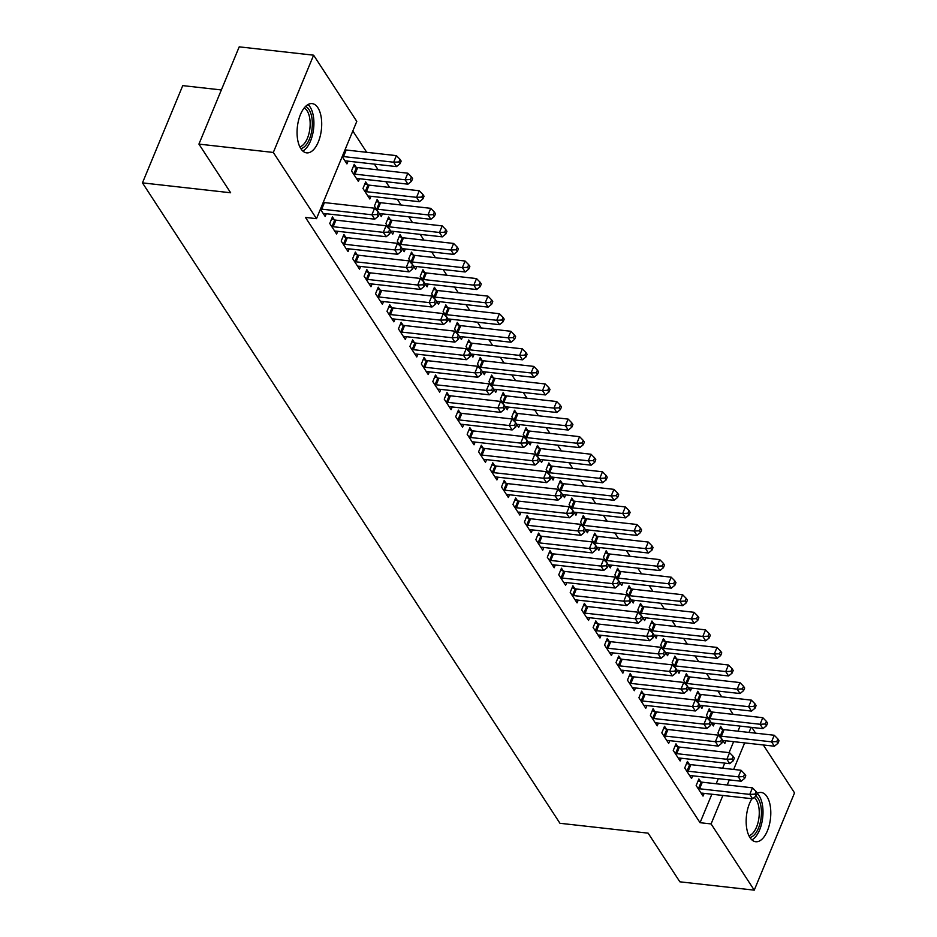 <?xml version="1.0" encoding="UTF-8"?>
<svg xmlns="http://www.w3.org/2000/svg" width="937" height="937" viewBox="0 0 937 937"><rect width="100%" height="100%" fill="white"/><g stroke="black" fill="none" stroke-linecap="round" stroke-linejoin="round"><path stroke-width="1.41" d="M757.201 793.37A24.772 12.087 -83.6 0 1 761.242 792.479A24.772 12.087 -83.6 0 1 766.97 796.602A24.772 12.087 -83.6 0 1 769.336 824.9A24.772 12.087 -83.6 0 1 755.726 841.731A24.772 12.087 -83.6 0 1 749.987 837.608A24.772 12.087 -83.6 0 1 751.954 798.722M300.894 148.737A24.772 12.087 -83.6 0 1 298.528 120.428A24.772 12.087 -83.6 0 1 312.15 103.609A24.772 12.087 -83.6 0 1 317.877 107.732A24.772 12.087 -83.6 0 1 320.243 136.029A24.772 12.087 -83.6 0 1 306.622 152.86A24.772 12.087 -83.6 0 1 300.894 148.737M733.132 714.369L729.384 708.618M721.677 696.8L717.929 691.049M710.234 679.243L706.475 673.48M698.779 661.674L695.031 655.923M687.325 644.117L683.577 638.355M675.882 626.548L672.134 620.798M664.427 608.98L660.679 603.229M652.984 591.423L649.224 585.66M641.529 573.854L637.781 568.103M630.074 556.285L626.326 550.534M618.631 538.728L614.871 532.966M607.176 521.159L603.428 515.409M595.721 503.602L591.973 497.84M584.278 486.034L580.518 480.283M572.823 468.465L569.075 462.714M561.368 450.908L557.62 445.145M549.925 433.339L546.166 427.588M538.47 415.77L534.722 410.019M527.016 398.213L523.268 392.451M515.573 380.645L511.825 374.894M504.118 363.087L500.37 357.325M492.675 345.519L488.915 339.768M481.22 327.95L477.472 322.199M469.765 310.393L466.017 304.63M458.322 292.824L454.562 287.073M446.867 275.255L443.119 269.505M435.412 257.698L431.664 251.948M423.969 240.13L420.209 234.379M412.514 222.573L408.766 216.81M401.059 205.004L397.311 199.253M389.616 187.435L385.857 181.684M378.161 169.878L374.413 164.116M366.707 152.309L352.816 130.993M751.849 727.417L755.609 733.167M763.304 744.974L794.541 792.889L754.25 890.15L711.089 823.928L722.872 795.466M221.355 89.952L182.75 85.618L142.459 182.879L559.951 823.283L648.135 833.157L679.852 881.811L754.25 890.15M142.459 182.879L230.643 192.764L198.925 144.111L239.204 46.85L313.614 55.189L356.786 121.4L316.495 218.661L273.323 152.45L313.614 55.189M711.066 711.687L709.204 708.841L706.486 715.411L713.362 725.952L714.486 723.223M689.281 764.252L687.43 761.418L684.713 767.989L691.576 778.518L692.712 775.801M688.156 676.549L686.306 673.715L683.588 680.285L690.452 690.815L691.588 688.098M666.383 729.127L664.532 726.28L661.815 732.851L668.678 743.392L669.803 740.675M665.258 641.423L663.408 638.577L660.679 645.148L667.554 655.689L668.678 652.972M643.485 694.001L641.634 691.155L638.905 697.725L645.78 708.267L646.905 705.538M642.36 606.298L640.51 603.451L637.781 610.022L644.656 620.563L645.78 617.846M620.587 658.875L618.725 656.029L616.007 662.6L622.882 673.141L624.007 670.412M619.462 571.172L617.6 568.326L614.883 574.896L621.758 585.438L622.882 582.709M597.677 623.737L595.827 620.903L593.109 627.474L599.973 638.003L601.109 635.286M596.553 536.034L594.702 533.2L591.985 539.771L598.848 550.3L599.985 547.583M574.779 588.612L572.929 585.766L570.2 592.336L577.075 602.878L578.199 600.16M573.655 500.908L571.804 498.062L569.075 504.633L575.95 515.174L577.075 512.457M551.881 553.486L550.019 550.64L547.302 557.21L554.177 567.752L555.301 565.023M550.757 465.783L548.895 462.937L546.177 469.507L553.053 480.049L554.177 477.331M528.972 518.36L527.121 515.514L524.404 522.085L531.267 532.626L532.403 529.897M527.847 430.657L525.997 427.811L523.279 434.381L530.143 444.923L531.279 442.194M506.074 483.223L504.223 480.388L501.506 486.959L508.369 497.488L509.494 494.771M504.949 395.519L503.099 392.685L500.37 399.256L507.245 409.797L508.369 407.068M483.176 448.097L481.325 445.251L478.596 451.821L485.471 462.363L486.596 459.645M482.051 360.394L480.201 357.547L477.472 364.118L484.347 374.659L485.471 371.942M460.278 412.971L458.416 410.125L455.698 416.696L462.573 427.237L463.698 424.508M459.153 325.268L457.291 322.422L454.574 328.992L461.437 339.534L462.573 336.816M437.368 377.845L435.518 374.999L432.8 381.57L439.664 392.111L440.8 389.382M436.244 290.142L434.393 287.296L431.676 293.867L438.539 304.408L439.664 301.679M414.47 342.708L412.62 339.873L409.891 346.444L416.766 356.974L417.89 354.256M413.346 255.005L411.495 252.17L408.766 258.741L415.641 269.282L416.766 266.553M391.572 307.582L389.71 304.736L386.993 311.307L393.868 321.848L394.992 319.13M390.448 219.879L388.586 217.033L385.868 223.615L392.744 234.145L393.868 231.427M368.663 272.456L366.812 269.61L364.095 276.181L370.958 286.722L372.094 283.993M367.538 184.753L365.688 181.907L362.97 188.478L369.834 199.019L370.97 196.301M345.765 237.33L343.914 234.484L341.185 241.055L348.06 251.596L349.185 248.867M348.06 161.164L346.936 163.893L342.192 156.62M320.419 209.197L325.162 216.459L326.287 213.741M316.495 218.661L305.474 217.431L700.056 822.698L711.851 794.225M716.184 783.765L718.304 778.67M722.638 768.211L724.746 763.105M729.08 752.645L733.636 741.647M737.969 731.188L740.078 726.093M334.31 219.762L332.459 216.915L329.742 223.486L336.606 234.027L337.742 231.31M356.095 167.184L354.245 164.35L351.516 170.921L358.391 181.45L359.515 178.733M357.22 254.887L355.369 252.041L352.64 258.624L359.515 269.153L360.64 266.436M378.993 202.322L377.142 199.476L374.413 206.046L381.289 216.588L382.413 213.859M380.117 290.013L378.267 287.179L375.538 293.75L382.413 304.291L383.538 301.562M401.891 237.448L400.04 234.601L397.323 241.172L404.187 251.713L405.323 248.984M403.015 325.151L401.165 322.305L398.448 328.875L405.311 339.417L406.447 336.688M424.801 272.573L422.938 269.727L420.221 276.298L427.096 286.839L428.221 284.122M425.925 360.276L424.063 357.43L421.345 364.001L428.221 374.542L429.345 371.825M447.699 307.699L445.848 304.865L443.119 311.435L449.994 321.965L451.119 319.248M448.823 395.402L446.972 392.556L444.243 399.139L451.119 409.668L452.243 406.951M470.597 342.837L468.746 339.99L466.029 346.561L472.892 357.102L474.017 354.373M471.721 430.528L469.87 427.694L467.153 434.264L474.017 444.806L475.141 442.077M493.494 377.962L491.644 375.116L488.927 381.687L495.79 392.228L496.926 389.499M494.631 465.666L492.768 462.819L490.051 469.39L496.915 479.931L498.051 477.202M516.404 413.088L514.554 410.242L511.825 416.813L518.7 427.354L519.824 424.637M517.529 500.791L515.678 497.945L512.949 504.516L519.824 515.057L520.949 512.34M539.302 448.214L537.451 445.38L534.722 451.95L541.598 462.48L542.722 459.762M540.426 535.917L538.576 533.071L535.847 539.653L542.722 550.183L543.847 547.466M562.2 483.351L560.349 480.505L557.632 487.076L564.496 497.617L565.632 494.888M563.324 571.043L561.474 568.209L558.757 574.779L565.62 585.32L566.756 582.591M585.11 518.477L583.247 515.631L580.53 522.202L587.405 532.743L588.53 530.014M586.234 606.18L584.372 603.334L581.654 609.905L588.53 620.446L589.654 617.717M608.008 553.603L606.157 550.757L603.428 557.328L610.303 567.869L611.428 565.152M609.132 641.306L607.281 638.46L604.552 645.031L611.428 655.572L612.552 652.855M630.906 588.729L629.055 585.883L626.338 592.465L633.201 602.995L634.326 600.277M632.03 676.432L630.179 673.586L627.462 680.157L634.326 690.698L635.45 687.981M653.815 623.855L651.953 621.02L649.236 627.591L656.099 638.132L657.235 635.403M654.94 711.558L653.077 708.723L650.36 715.294L657.224 725.835L658.36 723.106M676.713 658.992L674.863 656.146L672.134 662.717L679.009 673.258L680.133 670.529M677.838 746.695L675.987 743.849L673.258 750.42L680.133 760.961L681.258 758.232M699.611 694.118L697.76 691.272L695.031 697.842L701.907 708.384L703.031 705.666M700.735 781.821L698.885 778.975L696.156 785.546L703.031 796.087L704.155 793.37M722.509 729.244L720.658 726.398L717.941 732.98L724.805 743.509L725.941 740.792M727.206 784.995L729.326 779.9M733.659 769.441L744.657 742.889M748.991 732.429L751.099 727.335M198.925 144.111L273.323 152.45M700.056 822.698L711.089 823.928M320.536 208.892L320.618 208.916A3.174 1.417 -157.5 0 0 321.731 209.162L371.884 214.784L374.741 219.176L324.589 213.554A3.174 1.417 -157.5 0 0 323.64 213.566L323.312 213.624M323.265 202.322L323.335 202.345A3.174 1.417 -157.5 0 0 324.448 202.591L374.601 208.213L371.884 214.784L377.142 214.526L378.279 216.283L379.368 213.659L378.22 211.903L377.142 214.526M378.22 211.903L374.601 208.213M374.741 219.176L378.279 216.283M345.085 161.047L345.425 160.988A3.174 1.417 22.5 0 1 346.362 160.977L396.515 166.599L393.657 162.206L396.374 155.636L346.221 150.014A3.174 1.417 22.5 0 1 345.109 149.768L345.039 149.744M398.916 161.949L400.064 163.706L401.153 161.082L400.005 159.325L398.916 161.949L393.657 162.206L343.504 156.584A3.174 1.417 22.5 0 1 342.392 156.338L342.321 156.327M400.064 163.706L396.515 166.599M396.374 155.636L400.005 159.325M331.593 226.332L332.061 226.485A3.174 1.417 -157.5 0 0 333.174 226.719L383.327 232.341L386.196 236.733L336.043 231.111A3.174 1.417 -157.5 0 0 335.095 231.123L334.755 231.181M331.639 218.918L334.79 219.914A3.174 1.417 -157.5 0 0 335.903 220.148L386.056 225.77L383.327 232.341L388.586 232.095L389.733 233.852L390.823 231.216L389.675 229.46L388.586 232.095M389.675 229.46L386.056 225.77M386.196 236.733L389.733 233.852M343.047 243.901L343.516 244.042A3.174 1.417 -157.5 0 0 344.629 244.288L394.782 249.91L397.639 254.302L347.486 248.68A3.174 1.417 -157.5 0 0 346.549 248.692L346.21 248.75M343.083 236.475L346.233 237.471A3.174 1.417 -157.5 0 0 347.346 237.717L397.499 243.339L394.782 249.91L400.04 249.652L401.188 251.409L402.278 248.785L401.13 247.028L400.04 249.652M401.13 247.028L397.499 243.339M397.639 254.302L401.188 251.409M356.528 178.616L356.868 178.557A3.174 1.417 22.5 0 1 357.817 178.545L407.97 184.167L405.112 179.775L407.829 173.204L357.676 167.582A3.174 1.417 22.5 0 1 356.564 167.336L353.413 166.341M410.359 179.517L411.507 181.274L412.596 178.651L411.448 176.894L410.359 179.517L405.112 179.775L354.959 174.153A3.174 1.417 22.5 0 1 353.846 173.907L353.366 173.755M411.507 181.274L407.97 184.167M407.829 173.204L411.448 176.894M367.983 196.173L368.323 196.114A3.174 1.417 22.5 0 1 369.272 196.102L419.425 201.724L416.555 197.332L419.284 190.761L369.131 185.139A3.174 1.417 22.5 0 1 368.018 184.905L364.868 183.91M421.814 197.086L422.962 198.843L424.051 196.208L422.903 194.451L421.814 197.086L416.555 197.332L366.402 191.71A3.174 1.417 22.5 0 1 365.289 191.476L364.821 191.324M422.962 198.843L419.425 201.724M419.284 190.761L422.903 194.451M305.544 106.455A21.446 10.459 -83.6 0 1 312.326 124.621A21.446 10.459 -83.6 0 1 304.689 146.512A21.446 10.459 -83.6 0 1 300.812 148.62M299.828 146.816A19.853 9.686 96.4 0 0 303.084 144.93A19.853 9.686 96.4 0 0 310.147 124.996A19.853 9.686 96.4 0 0 304.174 107.989M302.803 151.021A24.62 12.005 96.4 0 0 305.134 149.346A24.62 12.005 96.4 0 0 313.813 126.331A24.62 12.005 96.4 0 0 308.015 104.557M755.936 796.087A21.446 10.459 -83.6 0 1 761.371 814.921A21.446 10.459 -83.6 0 1 753.781 835.382A21.446 10.459 -83.6 0 1 749.916 837.491M748.921 835.699A19.853 9.686 96.4 0 0 752.177 833.813A19.853 9.686 96.4 0 0 759.204 814.944A19.853 9.686 96.4 0 0 754.238 797.469M751.896 839.892A24.62 12.005 96.4 0 0 754.226 838.217A24.62 12.005 96.4 0 0 762.905 815.26A24.62 12.005 96.4 0 0 757.166 793.475M354.491 261.458L354.971 261.61A3.174 1.417 -157.5 0 0 356.083 261.856L406.236 267.478L409.094 271.859L358.941 266.249A3.174 1.417 -157.5 0 0 357.993 266.26L357.653 266.319M354.537 254.044L357.688 255.04A3.174 1.417 -157.5 0 0 358.801 255.286L408.954 260.896L406.236 267.478L411.484 267.221L412.631 268.978L413.721 266.342L412.573 264.597L411.484 267.221M412.573 264.597L408.954 260.896M409.094 271.859L412.631 268.978M365.945 279.027L366.414 279.179A3.174 1.417 -157.5 0 0 367.527 279.413L417.679 285.035L420.549 289.428L370.396 283.806A3.174 1.417 -157.5 0 0 369.447 283.817L369.108 283.876M365.992 271.613L369.143 272.608A3.174 1.417 -157.5 0 0 370.256 272.843L420.408 278.465L417.679 285.035L422.938 284.789L424.086 286.546L425.175 283.911L424.028 282.154L422.938 284.789M424.028 282.154L420.408 278.465M420.549 289.428L424.086 286.546M379.438 213.741L379.766 213.683A3.174 1.417 22.5 0 1 380.715 213.671L430.868 219.293L428.01 214.901L430.727 208.33L380.574 202.708A3.174 1.417 22.5 0 1 379.462 202.462L376.311 201.467M433.269 214.643L434.405 216.4L435.494 213.777L434.358 212.02L433.269 214.643L428.01 214.901L377.857 209.279A3.174 1.417 22.5 0 1 376.744 209.033L376.276 208.892M434.405 216.4L430.868 219.293M430.727 208.33L434.358 212.02M390.881 231.31L391.221 231.252A3.174 1.417 22.5 0 1 392.17 231.24L442.323 236.85L439.453 232.47L442.182 225.887L392.029 220.277A3.174 1.417 22.5 0 1 390.916 220.031L387.766 219.035M444.712 232.212L445.86 233.969L446.949 231.334L445.801 229.577L444.712 232.212L439.453 232.47L389.3 226.848A3.174 1.417 22.5 0 1 388.199 226.602L387.719 226.449M445.86 233.969L442.323 236.85M442.182 225.887L445.801 229.577M377.4 296.596L377.869 296.736A3.174 1.417 -157.5 0 0 378.981 296.982L429.134 302.604L431.992 306.996L381.839 301.374A3.174 1.417 -157.5 0 0 380.89 301.386L380.563 301.445M377.435 289.17L380.586 290.165A3.174 1.417 -157.5 0 0 381.699 290.411L431.852 296.033L429.134 302.604L434.393 302.346L435.541 304.103L436.619 301.48L435.482 299.723L434.393 302.346M435.482 299.723L431.852 296.033M431.992 306.996L435.541 304.103M402.336 248.867L402.676 248.809A3.174 1.417 22.5 0 1 403.624 248.797L453.777 254.419L450.908 250.027L453.637 243.456L403.484 237.834A3.174 1.417 22.5 0 1 402.371 237.6L399.209 236.604M456.167 249.781L457.315 251.538L458.404 248.902L457.256 247.145L456.167 249.781L450.908 250.027L400.755 244.405A3.174 1.417 22.5 0 1 399.642 244.17L399.174 244.018M457.315 251.538L453.777 254.419M453.637 243.456L457.256 247.145M388.843 314.153L389.323 314.305A3.174 1.417 -157.5 0 0 390.424 314.551L440.577 320.161L443.447 324.553L393.294 318.931A3.174 1.417 -157.5 0 0 392.345 318.943L392.006 319.002M388.89 306.739L392.041 307.734A3.174 1.417 -157.5 0 0 393.153 307.968L443.306 313.59L440.577 320.161L445.836 319.915L446.984 321.672L448.073 319.037L446.926 317.28L445.836 319.915M446.926 317.28L443.306 313.59M443.447 324.553L446.984 321.672M413.791 266.436L414.119 266.377A3.174 1.417 22.5 0 1 415.068 266.366L465.22 271.988L462.363 267.595L465.08 261.025L414.927 255.403A3.174 1.417 22.5 0 1 413.814 255.157L410.664 254.161M467.622 267.338L468.758 269.095L469.847 266.471L468.711 264.714L467.622 267.338L462.363 267.595L412.21 261.973A3.174 1.417 22.5 0 1 411.097 261.728L410.629 261.587M468.758 269.095L465.22 271.988M465.08 261.025L468.711 264.714M400.298 331.721L400.767 331.874A3.174 1.417 -157.5 0 0 401.879 332.108L452.032 337.73L454.902 342.122L404.749 336.5A3.174 1.417 -157.5 0 0 403.8 336.512L403.46 336.57M400.333 324.296L403.496 325.291A3.174 1.417 -157.5 0 0 404.608 325.537L454.761 331.159L452.032 337.73L457.291 337.472L458.439 339.229L459.528 336.606L458.38 334.849L457.291 337.472M458.38 334.849L454.761 331.159M454.902 342.122L458.439 339.229M425.234 283.993L425.574 283.934A3.174 1.417 22.5 0 1 426.522 283.923L476.675 289.545L473.806 285.153L476.535 278.582L426.382 272.96A3.174 1.417 22.5 0 1 425.269 272.726L422.118 271.73M479.065 284.907L480.212 286.663L481.302 284.028L480.154 282.271L479.065 284.907L473.806 285.153L423.653 279.542A3.174 1.417 22.5 0 1 422.54 279.296L422.072 279.144M480.212 286.663L476.675 289.545M476.535 278.582L480.154 282.271M411.753 349.278L412.221 349.431A3.174 1.417 -157.5 0 0 413.334 349.677L463.487 355.299L466.345 359.691L416.192 354.069A3.174 1.417 -157.5 0 0 415.243 354.081L414.915 354.139M411.788 341.864L414.939 342.86A3.174 1.417 -157.5 0 0 416.051 343.106L466.204 348.728L463.487 355.299L468.746 355.041L469.882 356.798L470.971 354.174L469.835 352.417L468.746 355.041M469.835 352.417L466.204 348.728M466.345 359.691L469.882 356.798M436.689 301.562L437.029 301.503A3.174 1.417 22.5 0 1 437.966 301.491L488.118 307.113L485.261 302.721L487.978 296.151L437.825 290.529A3.174 1.417 22.5 0 1 436.724 290.283L433.562 289.287M490.519 302.464L491.667 304.22L492.757 301.597L491.609 299.84L490.519 302.464L485.261 302.721L435.108 297.099A3.174 1.417 22.5 0 1 433.995 296.853L433.526 296.713M491.667 304.22L488.118 307.113M487.978 296.151L491.609 299.84M423.196 366.847L423.676 366.999A3.174 1.417 -157.5 0 0 424.777 367.234L474.93 372.856L477.8 377.248L427.647 371.626A3.174 1.417 -157.5 0 0 426.698 371.638L426.358 371.696M423.243 359.433L426.394 360.429A3.174 1.417 -157.5 0 0 427.506 360.663L477.659 366.285L474.93 372.856L480.189 372.61L481.337 374.367L482.426 371.731L481.278 369.974L480.189 372.61M481.278 369.974L477.659 366.285M477.8 377.248L481.337 374.367M448.144 319.13L448.472 319.072A3.174 1.417 22.5 0 1 449.42 319.06L499.573 324.682L496.715 320.29L499.433 313.719L449.28 308.097A3.174 1.417 22.5 0 1 448.167 307.851L445.016 306.856M501.974 320.032L503.11 321.789L504.2 319.166L503.064 317.409L501.974 320.032L496.715 320.29L446.562 314.668A3.174 1.417 22.5 0 1 445.45 314.422L444.981 314.27M503.11 321.789L499.573 324.682M499.433 313.719L503.064 317.409M434.651 384.416L435.119 384.557A3.174 1.417 -157.5 0 0 436.232 384.802L486.385 390.424L489.243 394.817L439.09 389.195A3.174 1.417 -157.5 0 0 438.153 389.206L437.813 389.265M434.686 376.99L437.848 377.986A3.174 1.417 -157.5 0 0 438.949 378.232L489.102 383.854L486.385 390.424L491.644 390.167L492.792 391.924L493.881 389.3L492.733 387.543L491.644 390.167M492.733 387.543L489.102 383.854M489.243 394.817L492.792 391.924M459.587 336.688L459.926 336.629A3.174 1.417 22.5 0 1 460.875 336.617L511.028 342.239L508.159 337.847L510.888 331.276L460.735 325.654A3.174 1.417 22.5 0 1 459.622 325.42L456.471 324.425M513.417 337.601L514.565 339.358L515.655 336.723L514.507 334.966L513.417 337.601L508.159 337.847L458.006 332.225A3.174 1.417 22.5 0 1 456.893 331.991L456.424 331.839M514.565 339.358L511.028 342.239M510.888 331.276L514.507 334.966M446.106 401.973L446.574 402.125A3.174 1.417 -157.5 0 0 447.687 402.371L497.84 407.993L500.698 412.374L450.545 406.763A3.174 1.417 -157.5 0 0 449.596 406.775L449.268 406.834M446.141 394.559L449.291 395.555A3.174 1.417 -157.5 0 0 450.404 395.801L500.557 401.411L497.84 407.993L503.099 407.736L504.235 409.492L505.324 406.857L504.188 405.112L503.099 407.736M504.188 405.112L500.557 401.411M500.698 412.374L504.235 409.492M471.042 354.256L471.381 354.198A3.174 1.417 22.5 0 1 472.318 354.186L522.471 359.808L519.613 355.416L522.331 348.845L472.178 343.223A3.174 1.417 22.5 0 1 471.065 342.977L467.914 341.982M524.872 355.158L526.02 356.915L527.109 354.291L525.962 352.535L524.872 355.158L519.613 355.416L469.46 349.794A3.174 1.417 22.5 0 1 468.348 349.548L467.879 349.407M526.02 356.915L522.471 359.808M522.331 348.845L525.962 352.535M457.549 419.542L458.017 419.694A3.174 1.417 -157.5 0 0 459.13 419.928L509.283 425.55L512.152 429.942L462 424.32A3.174 1.417 -157.5 0 0 461.051 424.332L460.711 424.391M457.596 412.128L460.746 413.123A3.174 1.417 -157.5 0 0 461.859 413.358L512.012 418.98L509.283 425.55L514.542 425.304L515.69 427.061L516.779 424.426L515.631 422.669L514.542 425.304M515.631 422.669L512.012 418.98M512.152 429.942L515.69 427.061M482.496 371.825L482.824 371.766A3.174 1.417 22.5 0 1 483.773 371.755L533.926 377.365L531.068 372.973L533.785 366.402L483.633 360.792A3.174 1.417 22.5 0 1 482.52 360.546L479.369 359.55M536.327 372.727L537.463 374.484L538.552 371.848L537.405 370.092L536.327 372.727L531.068 372.973L480.915 367.363A3.174 1.417 22.5 0 1 479.803 367.117L479.322 366.964M537.463 374.484L533.926 377.365M533.785 366.402L537.405 370.092M469.004 437.11L469.472 437.251A3.174 1.417 -157.5 0 0 470.585 437.497L520.738 443.119L523.596 447.511L473.443 441.889A3.174 1.417 -157.5 0 0 472.506 441.901L472.166 441.959M469.039 429.685L472.201 430.68A3.174 1.417 -157.5 0 0 473.302 430.926L523.455 436.548L520.738 443.119L525.997 442.861L527.144 444.618L528.234 441.995L527.086 440.238L525.997 442.861M527.086 440.238L523.455 436.548M523.596 447.511L527.144 444.618M493.94 389.382L494.279 389.323A3.174 1.417 22.5 0 1 495.228 389.312L545.381 394.934L542.511 390.542L545.24 383.971L495.087 378.349A3.174 1.417 22.5 0 1 493.975 378.103L490.824 377.119M547.77 390.296L548.918 392.041L550.007 389.417L548.859 387.66L547.77 390.296L542.511 390.542L492.358 384.92A3.174 1.417 22.5 0 1 491.246 384.685L490.777 384.533M548.918 392.041L545.381 394.934M545.24 383.971L548.859 387.66M480.447 454.668L480.927 454.82A3.174 1.417 -157.5 0 0 482.04 455.066L532.193 460.676L535.05 465.068L484.897 459.446A3.174 1.417 -157.5 0 0 483.949 459.458L483.621 459.517M480.494 447.254L483.644 448.249A3.174 1.417 -157.5 0 0 484.757 448.483L534.91 454.105L532.193 460.676L537.451 460.43L538.588 462.187L539.677 459.552L538.529 457.795L537.451 460.43M538.529 457.795L534.91 454.105M535.05 465.068L538.588 462.187M505.394 406.951L505.734 406.892A3.174 1.417 22.5 0 1 506.671 406.881L556.824 412.503L553.966 408.11L556.683 401.54L506.53 395.918A3.174 1.417 22.5 0 1 505.418 395.672L502.267 394.676M559.225 407.853L560.373 409.61L561.462 406.986L560.314 405.229L559.225 407.853L553.966 408.11L503.813 402.488A3.174 1.417 22.5 0 1 502.7 402.242L502.232 402.09M560.373 409.61L556.824 412.503M556.683 401.54L560.314 405.229M491.902 472.236L492.37 472.377A3.174 1.417 -157.5 0 0 493.483 472.623L543.636 478.245L546.505 482.637L496.352 477.015A3.174 1.417 -157.5 0 0 495.404 477.027L495.064 477.085M491.948 464.811L495.099 465.806A3.174 1.417 -157.5 0 0 496.212 466.052L546.365 471.674L543.636 478.245L548.895 477.987L550.042 479.744L551.132 477.12L549.984 475.364L548.895 477.987M549.984 475.364L546.365 471.674M546.505 482.637L550.042 479.744M516.837 424.508L517.177 424.449A3.174 1.417 22.5 0 1 518.126 424.438L568.279 430.06L565.421 425.667L568.138 419.097L517.985 413.475A3.174 1.417 22.5 0 1 516.873 413.24L513.722 412.245M570.668 425.421L571.816 427.178L572.905 424.543L571.757 422.786L570.668 425.421L565.421 425.667L515.268 420.057A3.174 1.417 22.5 0 1 514.155 419.811L513.675 419.659M571.816 427.178L568.279 430.06M568.138 419.097L571.757 422.786M503.356 489.793L503.825 489.946A3.174 1.417 -157.5 0 0 504.938 490.192L555.091 495.814L557.948 500.206L507.795 494.584A3.174 1.417 -157.5 0 0 506.858 494.595L506.519 494.654M503.392 482.379L506.542 483.375A3.174 1.417 -157.5 0 0 507.655 483.621L557.808 489.243L555.091 495.814L560.349 495.556L561.497 497.313L562.587 494.689L561.439 492.932L560.349 495.556M561.439 492.932L557.808 489.243M557.948 500.206L561.497 497.313M528.292 442.077L528.632 442.018A3.174 1.417 22.5 0 1 529.581 442.006L579.734 447.628L576.864 443.236L579.593 436.665L529.44 431.043A3.174 1.417 22.5 0 1 528.327 430.797L525.177 429.802M582.123 442.978L583.271 444.735L584.36 442.112L583.212 440.355L582.123 442.978L576.864 443.236L526.711 437.614A3.174 1.417 22.5 0 1 525.598 437.368L525.13 437.228M583.271 444.735L579.734 447.628M579.593 436.665L583.212 440.355M514.8 507.362L515.28 507.514A3.174 1.417 -157.5 0 0 516.392 507.749L566.545 513.371L569.403 517.763L519.25 512.141A3.174 1.417 -157.5 0 0 518.302 512.152L517.962 512.211M514.846 499.948L517.997 500.944A3.174 1.417 -157.5 0 0 519.11 501.178L569.263 506.8L566.545 513.371L571.793 513.125L572.94 514.881L574.03 512.246L572.882 510.489L571.793 513.125M572.882 510.489L569.263 506.8M569.403 517.763L572.94 514.881M539.747 459.645L540.075 459.587A3.174 1.417 22.5 0 1 541.024 459.575L591.177 465.185L588.319 460.805L591.036 454.234L540.883 448.612A3.174 1.417 22.5 0 1 539.771 448.366L536.62 447.371M593.578 460.547L594.714 462.304L595.803 459.68L594.667 457.924L593.578 460.547L588.319 460.805L538.166 455.183A3.174 1.417 22.5 0 1 537.053 454.937L536.585 454.785M594.714 462.304L591.177 465.185M591.036 454.234L594.667 457.924M526.254 524.931L526.723 525.071A3.174 1.417 -157.5 0 0 527.836 525.317L577.988 530.939L580.858 535.332L530.705 529.71A3.174 1.417 -157.5 0 0 529.756 529.721L529.417 529.78M526.301 517.505L529.452 518.501A3.174 1.417 -157.5 0 0 530.565 518.747L580.717 524.369L577.988 530.939L583.247 530.682L584.395 532.439L585.484 529.815L584.337 528.058L583.247 530.682M584.337 528.058L580.717 524.369M580.858 535.332L584.395 532.439M551.19 477.202L551.53 477.144A3.174 1.417 22.5 0 1 552.479 477.132L602.632 482.754L599.762 478.362L602.491 471.791L552.338 466.169A3.174 1.417 22.5 0 1 551.225 465.935L548.075 464.939M605.021 478.116L606.169 479.873L607.258 477.238L606.11 475.481L605.021 478.116L599.762 478.362L549.609 472.74A3.174 1.417 22.5 0 1 548.508 472.506L548.028 472.353M606.169 479.873L602.632 482.754M602.491 471.791L606.11 475.481M537.709 542.488L538.178 542.64A3.174 1.417 -157.5 0 0 539.29 542.886L589.443 548.496L592.301 552.889L542.148 547.278A3.174 1.417 -157.5 0 0 541.211 547.29L540.872 547.349M537.744 535.074L540.895 536.069A3.174 1.417 -157.5 0 0 542.008 536.315L592.161 541.926L589.443 548.496L594.702 548.25L595.85 550.007L596.928 547.372L595.791 545.615L594.702 548.25M595.791 545.615L592.161 541.926M592.301 552.889L595.85 550.007M562.645 494.771L562.985 494.713A3.174 1.417 22.5 0 1 563.933 494.701L614.086 500.323L611.217 495.931L613.946 489.36L563.793 483.738A3.174 1.417 22.5 0 1 562.68 483.492L559.518 482.496M616.476 495.673L617.624 497.43L618.713 494.806L617.565 493.049L616.476 495.673L611.217 495.931L561.064 490.309A3.174 1.417 22.5 0 1 559.951 490.063L559.483 489.922M617.624 497.43L614.086 500.323M613.946 489.36L617.565 493.049M549.152 560.057L549.632 560.209A3.174 1.417 -157.5 0 0 550.745 560.443L600.886 566.065L603.756 570.457L553.603 564.835A3.174 1.417 -157.5 0 0 552.654 564.847L552.315 564.906M549.199 552.643L552.35 553.638A3.174 1.417 -157.5 0 0 553.462 553.872L603.615 559.494L600.886 566.065L606.145 565.819L607.293 567.576L608.382 564.941L607.235 563.184L606.145 565.819M607.235 563.184L603.615 559.494M603.756 570.457L607.293 567.576M574.1 512.34L574.428 512.281A3.174 1.417 22.5 0 1 575.377 512.27L625.529 517.88L622.672 513.488L625.389 506.917L575.236 501.307A3.174 1.417 22.5 0 1 574.123 501.061L570.973 500.065M627.931 513.242L629.067 514.999L630.156 512.363L629.02 510.606L627.931 513.242L622.672 513.488L572.519 507.877A3.174 1.417 22.5 0 1 571.406 507.631L570.938 507.479M629.067 514.999L625.529 517.88M625.389 506.917L629.02 510.606M560.607 577.614L561.076 577.766A3.174 1.417 -157.5 0 0 562.188 578.012L612.341 583.634L615.211 588.026L565.058 582.404A3.174 1.417 -157.5 0 0 564.109 582.416L563.769 582.474M560.654 570.2L563.805 571.195A3.174 1.417 -157.5 0 0 564.917 571.441L615.07 577.063L612.341 583.634L617.6 583.376L618.748 585.133L619.837 582.509L618.689 580.753L617.6 583.376M618.689 580.753L615.07 577.063M615.211 588.026L618.748 585.133M585.543 529.897L585.883 529.838A3.174 1.417 22.5 0 1 586.831 529.827L636.984 535.449L634.115 531.056L636.844 524.486L586.691 518.864A3.174 1.417 22.5 0 1 585.578 518.618L582.427 517.622M639.374 530.81L640.521 532.556L641.611 529.932L640.463 528.175L639.374 530.81L634.115 531.056L583.962 525.434A3.174 1.417 22.5 0 1 582.861 525.2L582.381 525.048M640.521 532.556L636.984 535.449M636.844 524.486L640.463 528.175M572.062 595.182L572.53 595.335A3.174 1.417 -157.5 0 0 573.643 595.581L623.796 601.191L626.654 605.583L576.501 599.961A3.174 1.417 -157.5 0 0 575.552 599.973L575.224 600.031M572.097 587.768L575.248 588.764A3.174 1.417 -157.5 0 0 576.36 588.998L626.513 594.62L623.796 601.191L629.055 600.945L630.191 602.702L631.28 600.067L630.144 598.31L629.055 600.945M630.144 598.31L626.513 594.62M626.654 605.583L630.191 602.702M596.998 547.466L597.337 547.407A3.174 1.417 22.5 0 1 598.274 547.395L648.427 553.017L645.57 548.625L648.287 542.054L598.134 536.433A3.174 1.417 22.5 0 1 597.033 536.187L593.871 535.191M650.828 548.368L651.976 550.124L653.066 547.501L651.918 545.744L650.828 548.368L645.57 548.625L595.417 543.003A3.174 1.417 22.5 0 1 594.304 542.757L593.835 542.605M651.976 550.124L648.427 553.017M648.287 542.054L651.918 545.744M583.505 612.751L583.985 612.892A3.174 1.417 -157.5 0 0 585.086 613.138L635.239 618.76L638.109 623.152L587.956 617.53A3.174 1.417 -157.5 0 0 587.007 617.542L586.667 617.6M583.552 605.325L586.703 606.321A3.174 1.417 -157.5 0 0 587.815 606.567L637.968 612.189L635.239 618.76L640.498 618.502L641.646 620.259L642.735 617.635L641.587 615.878L640.498 618.502M641.587 615.878L637.968 612.189M638.109 623.152L641.646 620.259M594.96 630.308L595.428 630.46A3.174 1.417 -157.5 0 0 596.541 630.706L646.694 636.328L649.552 640.721L599.399 635.099A3.174 1.417 -157.5 0 0 598.462 635.11L598.122 635.169M594.995 622.894L598.157 623.89A3.174 1.417 -157.5 0 0 599.258 624.136L649.411 629.758L646.694 636.328L651.953 636.071L653.101 637.828L654.19 635.204L653.042 633.447L651.953 636.071M653.042 633.447L649.411 629.758M649.552 640.721L653.101 637.828M606.415 647.877L606.883 648.029A3.174 1.417 -157.5 0 0 607.996 648.263L658.149 653.885L661.007 658.278L610.854 652.656A3.174 1.417 -157.5 0 0 609.905 652.667L609.577 652.726M606.45 640.463L609.6 641.458A3.174 1.417 -157.5 0 0 610.713 641.693L660.866 647.315L658.149 653.885L663.408 653.639L664.544 655.396L665.633 652.761L664.497 651.004L663.408 653.639M664.497 651.004L660.866 647.315M661.007 658.278L664.544 655.396M617.858 665.446L618.326 665.586A3.174 1.417 -157.5 0 0 619.439 665.832L669.592 671.454L672.461 675.846L622.309 670.224A3.174 1.417 -157.5 0 0 621.36 670.236L621.02 670.295M617.905 658.02L621.055 659.016A3.174 1.417 -157.5 0 0 622.168 659.261L672.321 664.883L669.592 671.454L674.851 671.197L675.999 672.953L677.088 670.33L675.94 668.573L674.851 671.197M675.94 668.573L672.321 664.883M672.461 675.846L675.999 672.953M629.313 683.003L629.781 683.155A3.174 1.417 -157.5 0 0 630.894 683.401L681.047 689.011L683.905 693.403L633.752 687.793A3.174 1.417 -157.5 0 0 632.815 687.805L632.475 687.863M629.348 675.589L632.51 676.584A3.174 1.417 -157.5 0 0 633.611 676.83L683.764 682.441L681.047 689.011L686.306 688.765L687.453 690.522L688.543 687.887L687.395 686.13L686.306 688.765M687.395 686.13L683.764 682.441M683.905 693.403L687.453 690.522M640.756 700.571L641.236 700.724A3.174 1.417 -157.5 0 0 642.349 700.958L692.502 706.58L695.359 710.972L645.206 705.35A3.174 1.417 -157.5 0 0 644.258 705.362L643.93 705.42M640.803 693.146L643.953 694.141A3.174 1.417 -157.5 0 0 645.066 694.387L695.219 700.009L692.502 706.58L697.76 706.334L698.897 708.079L699.986 705.456L698.85 703.699L697.76 706.334M698.85 703.699L695.219 700.009M695.359 710.972L698.897 708.079M652.211 718.129L652.679 718.281A3.174 1.417 -157.5 0 0 653.792 718.527L703.945 724.149L706.814 728.541L656.661 722.919A3.174 1.417 -157.5 0 0 655.713 722.931L655.373 722.989M652.257 710.714L655.408 711.71A3.174 1.417 -157.5 0 0 656.521 711.956L706.674 717.578L703.945 724.149L709.204 723.891L710.351 725.648L711.441 723.024L710.293 721.267L709.204 723.891M710.293 721.267L706.674 717.578M706.814 728.541L710.351 725.648M608.453 565.023L608.781 564.964A3.174 1.417 22.5 0 1 609.729 564.952L659.882 570.574L657.024 566.182L659.742 559.612L609.589 553.99A3.174 1.417 22.5 0 1 608.476 553.755L605.325 552.76M662.283 565.936L663.419 567.693L664.509 565.058L663.373 563.301L662.283 565.936L657.024 566.182L606.871 560.56A3.174 1.417 22.5 0 1 605.759 560.326L605.29 560.174M663.419 567.693L659.882 570.574M659.742 559.612L663.373 563.301M619.896 582.591L620.235 582.533A3.174 1.417 22.5 0 1 621.184 582.521L671.337 588.143L668.468 583.751L671.197 577.18L621.044 571.558A3.174 1.417 22.5 0 1 619.931 571.312L616.78 570.317M673.726 583.493L674.874 585.25L675.964 582.627L674.816 580.87L673.726 583.493L668.468 583.751L618.315 578.129A3.174 1.417 22.5 0 1 617.202 577.883L616.733 577.742M674.874 585.25L671.337 588.143M671.197 577.18L674.816 580.87M631.351 600.16L631.69 600.102A3.174 1.417 22.5 0 1 632.627 600.09L682.78 605.7L679.922 601.32L682.64 594.737L632.487 589.127A3.174 1.417 22.5 0 1 631.374 588.881L628.223 587.886M685.181 601.062L686.329 602.819L687.418 600.195L686.271 598.438L685.181 601.062L679.922 601.32L629.769 595.698A3.174 1.417 22.5 0 1 628.657 595.452L628.188 595.3M686.329 602.819L682.78 605.7M682.64 594.737L686.271 598.438M642.805 617.717L643.133 617.659A3.174 1.417 22.5 0 1 644.082 617.647L694.235 623.269L691.377 618.877L694.094 612.306L643.942 606.684A3.174 1.417 22.5 0 1 642.829 606.45L639.678 605.454M696.636 618.631L697.772 620.388L698.861 617.752L697.714 615.996L696.636 618.631L691.377 618.877L641.224 613.255A3.174 1.417 22.5 0 1 640.112 613.021L639.631 612.868M697.772 620.388L694.235 623.269M694.094 612.306L697.714 615.996M654.249 635.286L654.588 635.227A3.174 1.417 22.5 0 1 655.537 635.216L705.69 640.838L702.82 636.446L705.549 629.875L655.396 624.253A3.174 1.417 22.5 0 1 654.284 624.007L651.133 623.011M708.079 636.188L709.227 637.945L710.316 635.321L709.168 633.564L708.079 636.188L702.82 636.446L652.667 630.824A3.174 1.417 22.5 0 1 651.555 630.578L651.086 630.437M709.227 637.945L705.69 640.838M705.549 629.875L709.168 633.564M665.703 652.843L666.043 652.784A3.174 1.417 22.5 0 1 666.98 652.773L717.133 658.395L714.275 654.003L716.992 647.432L666.839 641.822A3.174 1.417 22.5 0 1 665.727 641.576L662.576 640.58M719.534 653.757L720.682 655.513L721.771 652.878L720.623 651.121L719.534 653.757L714.275 654.003L664.122 648.392A3.174 1.417 22.5 0 1 663.009 648.146L662.541 647.994M720.682 655.513L717.133 658.395M716.992 647.432L720.623 651.121M677.146 670.412L677.486 670.353A3.174 1.417 22.5 0 1 678.435 670.342L728.588 675.964L725.73 671.571L728.447 665.001L678.294 659.379A3.174 1.417 22.5 0 1 677.182 659.133L674.031 658.137M730.977 671.314L732.125 673.071L733.214 670.447L732.066 668.69L730.977 671.314L725.73 671.571L675.577 665.949A3.174 1.417 22.5 0 1 674.464 665.715L673.984 665.563M732.125 673.071L728.588 675.964M728.447 665.001L732.066 668.69M663.665 735.697L664.134 735.85A3.174 1.417 -157.5 0 0 665.247 736.084L715.399 741.706L718.257 746.098L668.104 740.476A3.174 1.417 -157.5 0 0 667.167 740.488L666.828 740.546M663.701 728.283L666.851 729.279A3.174 1.417 -157.5 0 0 667.964 729.513L718.117 735.135L715.399 741.706L720.658 741.46L721.806 743.217L722.895 740.581L721.748 738.824L720.658 741.46M721.748 738.824L718.117 735.135M718.257 746.098L721.806 743.217M688.601 687.981L688.941 687.922A3.174 1.417 22.5 0 1 689.89 687.91L740.043 693.532L737.173 689.14L739.902 682.569L689.749 676.947A3.174 1.417 22.5 0 1 688.636 676.701L685.486 675.706M742.432 688.882L743.58 690.639L744.669 688.016L743.521 686.259L742.432 688.882L737.173 689.14L687.02 683.518A3.174 1.417 22.5 0 1 685.907 683.272L685.439 683.12M743.58 690.639L740.043 693.532M739.902 682.569L743.521 686.259M675.108 753.266L675.589 753.407A3.174 1.417 -157.5 0 0 676.701 753.653L726.854 759.275L729.712 763.667L679.559 758.045A3.174 1.417 -157.5 0 0 678.611 758.056L678.271 758.115M675.155 745.84L678.306 746.836A3.174 1.417 -157.5 0 0 679.419 747.082L729.572 752.704L726.854 759.275L732.102 759.017L733.249 760.774L734.339 758.15L733.191 756.393L732.102 759.017M733.191 756.393L729.572 752.704M729.712 763.667L733.249 760.774M700.056 705.538L700.396 705.479A3.174 1.417 22.5 0 1 701.333 705.467L751.486 711.089L748.628 706.697L751.345 700.126L701.192 694.504A3.174 1.417 22.5 0 1 700.08 694.27L696.929 693.275M753.887 706.451L755.035 708.208L756.112 705.573L754.976 703.816L753.887 706.451L748.628 706.697L698.475 701.075A3.174 1.417 22.5 0 1 697.362 700.841L696.894 700.689M755.035 708.208L751.486 711.089M751.345 700.126L754.976 703.816M686.563 770.823L687.032 770.975A3.174 1.417 -157.5 0 0 688.145 771.221L738.297 776.843L741.167 781.224L691.014 775.613A3.174 1.417 -157.5 0 0 690.065 775.625L689.726 775.684M686.61 763.409L689.761 764.405A3.174 1.417 -157.5 0 0 690.874 764.651L741.026 770.261L738.297 776.843L743.556 776.586L744.704 778.342L745.793 775.719L744.646 773.962L743.556 776.586M744.646 773.962L741.026 770.261M741.167 781.224L744.704 778.342M711.499 723.106L711.839 723.048A3.174 1.417 22.5 0 1 712.788 723.036L762.941 728.658L760.071 724.266L762.8 717.695L712.647 712.073A3.174 1.417 22.5 0 1 711.534 711.827L708.384 710.832M765.33 724.008L766.478 725.765L767.567 723.141L766.419 721.385L765.33 724.008L760.071 724.266L709.918 718.644A3.174 1.417 22.5 0 1 708.817 718.398L708.337 718.257M766.478 725.765L762.941 728.658M762.8 717.695L766.419 721.385M698.018 788.392L698.487 788.544A3.174 1.417 -157.5 0 0 699.599 788.778L749.752 794.4L752.61 798.792L702.457 793.17A3.174 1.417 -157.5 0 0 701.52 793.182L701.181 793.241M698.053 780.978L701.204 781.973A3.174 1.417 -157.5 0 0 702.317 782.208L752.47 787.83L749.752 794.4L755.011 794.154L756.159 795.911L757.237 793.276L756.1 791.519L755.011 794.154M756.1 791.519L752.47 787.83M752.61 798.792L756.159 795.911M722.954 740.675L723.294 740.617A3.174 1.417 22.5 0 1 724.242 740.605L774.395 746.215L771.526 741.835L774.255 735.252L724.102 729.642A3.174 1.417 22.5 0 1 722.989 729.396L719.839 728.4M776.785 741.577L777.933 743.334L779.022 740.698L777.874 738.953L776.785 741.577L771.526 741.835L721.373 736.213A3.174 1.417 22.5 0 1 720.26 735.967L719.792 735.814M777.933 743.334L774.395 746.215M774.255 735.252L777.874 738.953M320.618 208.916L323.335 202.345M321.731 209.162L324.448 202.591M346.221 150.014L343.504 156.584M345.109 149.768L342.392 156.338M332.061 226.485L334.79 219.914M333.174 226.719L335.903 220.148M343.516 244.042L346.233 237.471M344.629 244.288L347.346 237.717M357.676 167.582L354.959 174.153M356.564 167.336L353.846 173.907M369.131 185.139L366.402 191.71M368.018 184.905L365.289 191.476M354.971 261.61L357.688 255.04M356.083 261.856L358.801 255.286M366.414 279.179L369.143 272.608M367.527 279.413L370.256 272.843M380.574 202.708L377.857 209.279M379.462 202.462L376.744 209.033M392.029 220.277L389.3 226.848M390.916 220.031L388.199 226.602M377.869 296.736L380.586 290.165M378.981 296.982L381.699 290.411M403.484 237.834L400.755 244.405M402.371 237.6L399.642 244.17M389.323 314.305L392.041 307.734M390.424 314.551L393.153 307.968M414.927 255.403L412.21 261.973M413.814 255.157L411.097 261.728M400.767 331.874L403.496 325.291M401.879 332.108L404.608 325.537M426.382 272.96L423.653 279.542M425.269 272.726L422.54 279.296M412.221 349.431L414.939 342.86M413.334 349.677L416.051 343.106M437.825 290.529L435.108 297.099M436.724 290.283L433.995 296.853M423.676 366.999L426.394 360.429M424.777 367.234L427.506 360.663M449.28 308.097L446.562 314.668M448.167 307.851L445.45 314.422M435.119 384.557L437.848 377.986M436.232 384.802L438.949 378.232M460.735 325.654L458.006 332.225M459.622 325.42L456.893 331.991M446.574 402.125L449.291 395.555M447.687 402.371L450.404 395.801M472.178 343.223L469.46 349.794M471.065 342.977L468.348 349.548M458.017 419.694L460.746 413.123M459.13 419.928L461.859 413.358M483.633 360.792L480.915 367.363M482.52 360.546L479.803 367.117M469.472 437.251L472.201 430.68M470.585 437.497L473.302 430.926M495.087 378.349L492.358 384.92M493.975 378.103L491.246 384.685M480.927 454.82L483.644 448.249M482.04 455.066L484.757 448.483M506.53 395.918L503.813 402.488M505.418 395.672L502.7 402.242M492.37 472.377L495.099 465.806M493.483 472.623L496.212 466.052M517.985 413.475L515.268 420.057M516.873 413.24L514.155 419.811M503.825 489.946L506.542 483.375M504.938 490.192L507.655 483.621M529.44 431.043L526.711 437.614M528.327 430.797L525.598 437.368M515.28 507.514L517.997 500.944M516.392 507.749L519.11 501.178M540.883 448.612L538.166 455.183M539.771 448.366L537.053 454.937M526.723 525.071L529.452 518.501M527.836 525.317L530.565 518.747M552.338 466.169L549.609 472.74M551.225 465.935L548.508 472.506M538.178 542.64L540.895 536.069M539.29 542.886L542.008 536.315M563.793 483.738L561.064 490.309M562.68 483.492L559.951 490.063M549.632 560.209L552.35 553.638M550.745 560.443L553.462 553.872M575.236 501.307L572.519 507.877M574.123 501.061L571.406 507.631M561.076 577.766L563.805 571.195M562.188 578.012L564.917 571.441M586.691 518.864L583.962 525.434M585.578 518.618L582.861 525.2M572.53 595.335L575.248 588.764M573.643 595.581L576.36 588.998M598.134 536.433L595.417 543.003M597.033 536.187L594.304 542.757M583.985 612.892L586.703 606.321M585.086 613.138L587.815 606.567M595.428 630.46L598.157 623.89M596.541 630.706L599.258 624.136M606.883 648.029L609.6 641.458M607.996 648.263L610.713 641.693M618.326 665.586L621.055 659.016M619.439 665.832L622.168 659.261M629.781 683.155L632.51 676.584M630.894 683.401L633.611 676.83M641.236 700.724L643.953 694.141M642.349 700.958L645.066 694.387M652.679 718.281L655.408 711.71M653.792 718.527L656.521 711.956M609.589 553.99L606.871 560.56M608.476 553.755L605.759 560.326M621.044 571.558L618.315 578.129M619.931 571.312L617.202 577.883M632.487 589.127L629.769 595.698M631.374 588.881L628.657 595.452M643.942 606.684L641.224 613.255M642.829 606.45L640.112 613.021M655.396 624.253L652.667 630.824M654.284 624.007L651.555 630.578M666.839 641.822L664.122 648.392M665.727 641.576L663.009 648.146M678.294 659.379L675.577 665.949M677.182 659.133L674.464 665.715M664.134 735.85L666.851 729.279M665.247 736.084L667.964 729.513M689.749 676.947L687.02 683.518M688.636 676.701L685.907 683.272M675.589 753.407L678.306 746.836M676.701 753.653L679.419 747.082M701.192 694.504L698.475 701.075M700.08 694.27L697.362 700.841M687.032 770.975L689.761 764.405M688.145 771.221L690.874 764.651M712.647 712.073L709.918 718.644M711.534 711.827L708.817 718.398M698.487 788.544L701.204 781.973M699.599 788.778L702.317 782.208M724.102 729.642L721.373 736.213M722.989 729.396L720.26 735.967"/></g></svg>
